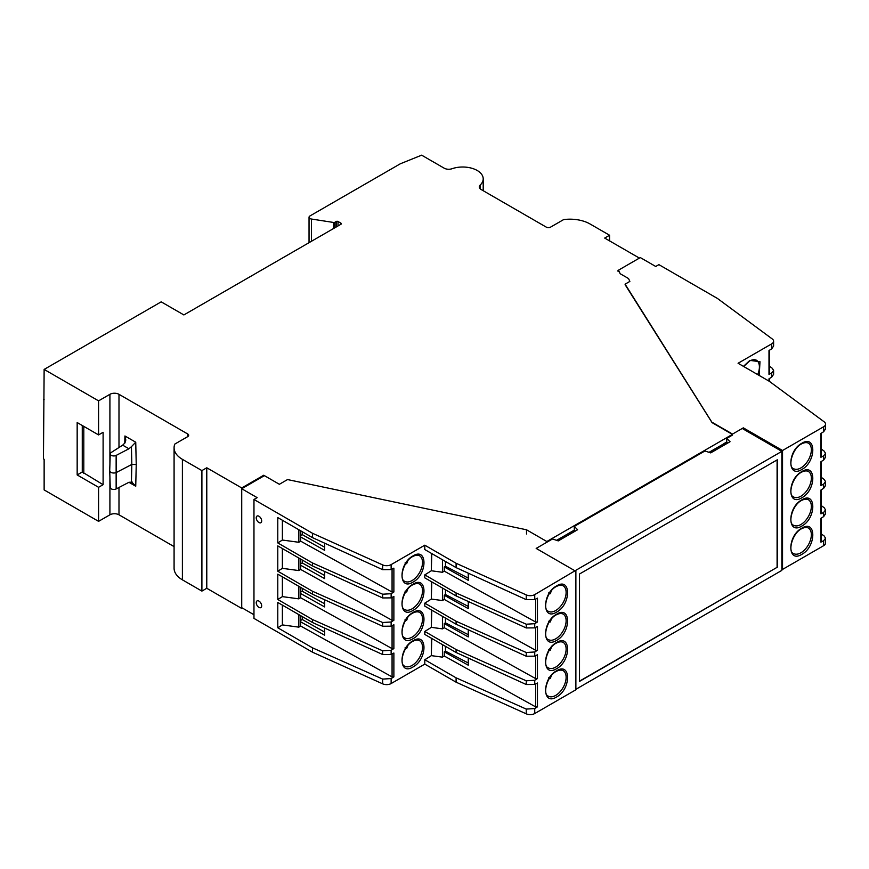 <?xml version="1.0" encoding="UTF-8"?>
<svg xmlns="http://www.w3.org/2000/svg" width="869" height="869" viewBox="0 0 869 869"><rect width="100%" height="100%" fill="white"/><g stroke="black" fill="none" stroke-linecap="round" stroke-linejoin="round"><path stroke-width="1.3" d="M336.205 226.994L336.205 221.486L334.847 222.279A1.282 0.739 180 0 1 333.598 222.464L311.417 219.031A3.204 1.857 180 0 1 309.983 218.553A3.204 1.857 180 0 1 309.038 217.25A3.204 1.857 180 0 1 309.983 215.936L400.294 163.796L421.639 155.171L444.168 168.173A6.42 3.704 180 0 0 452.032 168.727A20.53 11.851 180 0 1 472.747 168.532A20.53 11.851 180 0 1 483.207 178.862A20.53 11.851 180 0 1 480.231 185.01L480.231 188.845M131.425 446.666L128.927 448.773L122.67 445.156L124.94 442.929L125.809 440.051L124.93 435.977L135.738 442.223L131.425 446.666L131.827 464.448L136.237 464.513L135.738 486.227L131.425 481.763L131.827 464.448L116.5 472.41A4.073 2.346 180 0 1 110.895 472.323A4.073 2.346 180 0 1 109.711 470.705L110.244 487.466A3.53 2.042 0 0 0 111.275 488.867A3.53 2.042 0 0 0 116.142 488.943L128.927 482.295L132.425 482.143M109.711 470.705A4.073 2.346 180 0 1 109.711 470.618L110.244 453.857A3.53 2.042 -0 0 0 112.307 455.758A3.53 2.042 -0 0 0 116.142 455.421L128.927 448.773M109.918 464.046L109.918 394.309L98.577 400.859L44.134 369.423L161.189 301.847L183.87 314.936L340.963 224.245L340.963 223.192L338.019 221.486L338.019 225.94M109.918 394.309A6.42 3.704 180 0 1 118.988 394.309L118.988 447.502M187.726 433.989A3.204 1.857 180 0 1 188.671 435.304A3.204 1.857 180 0 1 187.726 436.618L187.726 433.989L118.988 394.309M174.082 447.741L174.082 568.239A28.395 16.392 0 0 0 182.392 579.829L201.901 591.094L201.901 470.596L182.392 459.332A28.395 16.392 180 0 1 174.082 447.741A28.395 16.392 180 0 1 174.799 444.081L187.726 436.618M201.901 470.596L206.779 467.783L241.723 487.954L241.723 608.452L206.779 588.28L206.779 467.783M625.104 284.684L712.08 422.649L732.404 434.391L546.84 541.517L526.516 529.786L287.541 479.569L279.373 484.283L263.72 475.245L241.723 487.954M618.522 270.411L617.609 270.932L619.347 271.932M480.231 185.01A6.42 3.704 180 0 0 479.297 186.922A6.42 3.704 180 0 0 481.176 189.54L546.156 227.059A3.204 1.857 180 0 0 550.696 227.059L563.623 219.596A28.395 16.392 180 0 1 590.051 223.985L609.56 235.238L604.683 238.063L639.388 258.093M336.205 221.486A1.282 0.739 180 0 1 338.019 221.486M340.963 223.192A1.282 0.739 180 0 1 340.963 224.245M98.577 400.859L98.577 434.913L77.167 422.551L77.167 474.941L98.577 487.303L98.577 521.357L44.134 489.92L44.134 459.277L43.45 458.875L44.134 369.423M98.577 434.913L103.107 432.295L103.107 484.685L98.577 487.303M98.577 521.357L109.918 514.806A6.42 3.704 180 0 1 118.988 514.806L174.082 546.612M242.397 608.061L241.723 608.452M263.72 475.245L263.72 476.201M526.516 529.786L526.516 533.979M546.84 542.256L546.84 541.517M726.734 441.854L722.921 444.309M732.404 434.391L732.404 435.119M609.56 235.238L609.56 240.876M201.901 591.094L206.779 588.28M43.45 399.675L44.134 399.284M103.107 484.685L82.262 471.997L77.167 474.941M82.262 471.997L82.262 425.495M83.804 473.529L83.804 426.386M122.67 445.156L111.156 452.532A3.53 2.042 -0 0 0 110.244 453.857M743.06 428.96L781.85 451.359L574.963 570.803L536.173 548.415L552.51 538.976L558.256 540.898L577.603 529.732L574.29 526.408L704.955 450.968L710.701 452.89L730.047 441.713L726.734 438.389L732.534 435.043M556.594 540.344L574.29 530.123L574.29 526.408M709.039 452.325L726.734 442.115L726.734 438.389M781.85 451.359L781.85 570.39L575.875 689.313M727.69 443.081L726.734 442.115M575.245 531.089L574.29 530.123M579.504 681.405L579.504 574.007L777.32 459.799L777.32 567.196L579.504 681.405M579.504 681.144L777.32 567.196M777.092 567.066L777.092 459.929M743.462 366.381L749.871 360.385L759.984 361.71L759.224 375.484M801.815 471.585C816.447 462.395 816.447 490.073 801.815 497.774C787.184 506.964 787.184 479.286 801.815 471.585M801.815 443.288C816.447 434.109 816.447 461.776 801.815 469.488C787.184 478.678 787.184 451 801.815 443.288M801.815 499.871C816.447 490.692 816.447 518.358 801.815 526.071C787.184 535.25 787.184 507.583 801.815 499.871M801.815 528.167C816.447 518.978 816.447 546.655 801.815 554.357C787.184 563.546 787.184 535.869 801.815 528.167M712.189 422.334L732.534 434.076L743.321 427.852L782.534 450.5L823.671 426.744A6.42 3.704 0 0 0 825.55 424.126A6.42 3.704 0 0 0 824.192 421.845L769.38 381.339L738.074 363.264L771.726 343.842A6.42 3.704 0 0 0 773.606 341.224A6.42 3.704 0 0 0 772.237 338.943L717.425 298.436L658.898 264.643L655.726 266.479L640.301 257.572L618.522 270.15L620.184 273.724L628.537 278.547L629.862 281.415L625.093 284.163L712.189 422.714M781.85 569.032L782.534 569.423L823.671 545.667A6.42 3.704 0 0 0 825.55 543.049L825.55 538.237L823.671 540.703L820.933 542.137L820.955 541.148M618.522 271.454L618.522 270.15M769.369 366.142L772.237 368.25L773.606 370.466L771.726 372.92L768.989 374.365L768.989 350.533L771.726 348.817L773.606 346.036L773.606 341.224M768.989 381.122L768.989 378.819L771.726 377.103L773.606 374.322L773.606 370.466M821.314 533.924L824.192 536.021L825.55 538.237M782.534 450.5L782.534 569.423M820.933 542.137L820.933 518.304L823.671 516.588L825.55 513.807L825.55 509.951L823.671 512.406L820.933 513.851L820.955 512.851M820.933 513.851L820.933 490.018L823.671 488.302L825.55 485.521L825.55 481.654L823.671 484.12L820.933 485.554L820.955 484.565M820.933 485.554L820.933 461.721L823.671 460.005L825.55 457.224L825.55 453.368L823.671 455.823L820.933 457.268L820.955 456.268M820.933 457.268L820.933 433.435L823.671 431.719L825.55 428.938L825.55 424.126M743.321 429.112L743.321 427.852M768.989 374.365L769 373.366M821.314 449.045L824.192 451.152L825.55 453.368M821.314 477.342L824.192 479.449L825.55 481.654M821.314 505.628L824.192 507.735L825.55 509.951M412.992 582.121C398.36 591.311 398.36 563.633 412.992 555.932C427.624 546.742 427.624 574.42 412.992 582.121M412.992 610.418C398.36 619.597 398.36 591.93 412.992 584.218C427.624 575.028 427.624 602.706 412.992 610.418M412.992 638.704C398.36 647.894 398.36 620.216 412.992 612.504C427.624 603.325 427.624 630.992 412.992 638.704M412.992 666.99C398.36 676.18 398.36 648.502 412.992 640.801C427.624 631.611 427.624 659.289 412.992 666.99M556.594 668.696C541.963 677.885 541.963 650.208 556.594 642.506C571.215 633.316 571.226 660.994 556.594 668.696M556.594 696.992C541.963 706.171 541.963 678.504 556.594 670.792C571.215 661.602 571.226 689.28 556.594 696.992M556.594 640.41C541.963 649.588 541.963 621.922 556.594 614.209C571.215 605.03 571.226 632.697 556.594 640.41M556.594 612.113C541.963 621.302 541.963 593.625 556.594 585.923C571.215 576.734 571.226 604.411 556.594 612.113M256.236 602.684A3.845 2.227 60 0 1 257.039 600.924A3.845 2.227 60 0 1 260.005 601.956A3.845 2.227 60 0 1 261.678 605.834A3.845 2.227 60 0 1 260.885 607.594A3.845 2.227 60 0 1 257.919 606.562A3.845 2.227 60 0 1 256.236 602.684M256.236 517.815A3.845 2.227 60 0 1 257.039 516.056A3.845 2.227 60 0 1 260.005 517.088A3.845 2.227 60 0 1 261.678 520.955A3.845 2.227 60 0 1 260.885 522.725A3.845 2.227 60 0 1 257.919 521.693A3.845 2.227 60 0 1 256.236 517.815M575.376 570.575L534.739 594.613A6.42 3.704 180 0 1 526.256 594.907L456.095 563.264L424.789 545.189L391.137 564.611A6.42 3.704 180 0 1 382.653 564.915L312.492 533.273L253.965 499.479L257.148 497.644L241.723 488.736L263.492 476.169M575.875 570.857L575.875 689.78L534.739 713.536A6.42 3.704 180 0 1 526.256 713.829L456.095 682.187L424.789 664.112L391.137 683.545A6.42 3.704 180 0 1 382.653 683.838L312.492 652.195L253.965 618.402L253.965 499.479M253.965 614.741L241.723 607.659L241.723 488.736M282.382 520.238L282.382 540.04L298.838 542.289L300.652 541.148L392.071 592.039L393.874 591.985L391.137 593.701L382.653 594.222L312.492 562.96L277.787 542.929L277.787 517.587L312.492 537.629L312.492 533.273M312.492 652.195L312.492 647.839L277.787 627.798L277.787 602.467L312.492 622.497L382.653 654.531L391.137 654.455L393.874 653.021L393.874 676.853L391.137 678.57L382.653 679.091L312.492 647.839M282.382 576.82L282.382 596.623L298.838 598.86L300.652 597.731L392.071 648.611L393.874 648.556L391.137 650.273L382.653 650.805L312.492 619.543L312.492 622.497M312.492 619.543L277.787 599.501L277.787 574.17L312.492 594.211L382.653 626.245L391.137 626.169L393.874 624.735L393.874 648.556M282.382 548.535L282.382 568.337L298.838 570.575L300.652 569.434L392.071 620.325L393.874 620.27L391.137 621.987L382.653 622.508L312.492 591.257L312.492 594.211M312.492 591.257L277.787 571.215L277.787 545.884L312.492 565.925L382.653 597.948L391.137 597.883L393.874 596.438L393.874 620.27M312.492 562.96L312.492 565.925M312.492 537.629L382.653 569.662L391.137 569.586L393.874 568.152L393.874 591.985M424.789 664.112L424.789 659.756L431.35 655.639L442.44 657.149L444.255 656.008L535.673 706.899L537.466 706.845L534.739 708.561L526.256 709.082L456.095 677.831L424.789 659.756M431.35 654.324L431.35 655.639M431.784 638.465L431.317 654.314L431.317 638.194M535.673 655.671L535.673 678.613L537.466 678.559L534.739 680.264L526.256 680.796L456.095 649.534L424.789 631.459L424.789 634.424L456.095 652.489L526.256 684.522L534.739 684.457L537.466 683.012L537.466 706.845M424.789 631.459L431.317 627.364L431.317 609.897M535.673 627.375L535.673 650.316L537.466 650.262L534.739 651.978L526.256 652.51L456.095 621.248L424.789 603.173L424.789 606.127L456.095 624.203L526.256 656.236L534.739 656.16L537.466 654.726L537.466 678.559M424.789 603.173L431.317 599.078L431.317 581.611M535.673 599.089L535.673 622.03L537.466 621.976L534.739 623.692L526.256 624.214L456.095 592.951L424.789 574.887L424.789 577.842L456.095 595.917L526.256 627.939L534.739 627.874L537.466 626.43L537.466 650.262M424.789 574.887L431.317 570.781L431.317 553.314M456.095 563.264L456.095 567.62L424.789 549.545L424.789 545.189M456.095 567.62L526.256 599.653L534.739 599.577L537.466 598.144L537.466 621.976M456.095 682.187L456.095 677.831M282.382 540.04L277.787 542.929M282.382 568.337L277.787 571.215M282.382 596.623L277.787 599.501M282.382 605.117L282.382 624.909L277.787 627.798M282.382 624.909L298.838 627.157L300.652 626.017L392.071 676.908L393.874 676.853M431.317 570.781L431.784 553.586M431.317 599.078L431.784 581.882M431.317 627.364L431.784 610.168M300.652 541.148L300.652 536.966L324.658 550.349L324.658 543.179M298.838 542.289L298.838 529.742M300.652 569.434L300.652 565.252L324.658 578.635L324.658 571.476M298.838 570.575L298.838 558.039M300.652 597.731L300.652 593.549L324.658 606.931L324.658 599.762M298.838 598.86L298.838 586.325M300.652 626.017L300.652 621.835L324.658 635.217L324.658 628.059M298.838 627.157L298.838 614.622M405.073 562.938L406.67 563.699L408.365 559.332M405.073 591.224L406.67 591.985L408.365 587.618M405.073 619.521L406.67 620.27L408.365 615.915M405.073 647.807L406.67 648.567L408.365 644.201M431.784 570.824L442.44 572.28L442.44 559.734M431.784 599.121L442.44 600.566L442.44 588.031M431.784 627.407L442.44 628.863L442.44 616.317M442.44 657.149L442.44 644.613M535.673 622.03L444.255 571.139L444.255 566.957L468.261 580.34L468.261 573.171M548.676 649.512L550.262 650.273L551.956 645.906M548.676 677.798L550.262 678.559L551.956 674.192M548.676 621.226L550.262 621.976L551.956 617.609M548.676 592.93L550.262 593.69L551.956 589.323M444.255 656.008L444.255 651.826L468.261 665.209L468.261 658.05M535.673 678.613L444.255 627.722L444.255 623.54L468.261 636.923L468.261 629.753M535.673 650.316L444.255 599.425L444.255 595.243L468.261 608.626L468.261 601.467M300.478 535.673L302.249 534.641L324.658 547.209M300.652 536.966L300.478 530.687M300.478 563.959L302.249 562.938L324.658 575.506M300.652 565.252L300.478 558.973M300.478 592.256L302.249 591.224L324.658 603.792M300.652 593.549L300.478 587.27M300.478 620.542L302.249 619.51L324.658 632.089M300.652 621.835L300.478 615.556M405.975 563.221L406.67 563.699M405.975 591.507L406.67 591.985M405.975 619.793L406.67 620.27M405.975 648.089L406.67 648.567M442.44 572.28L444.255 571.139M444.255 566.957L445.46 566.262L445.46 561.483M442.44 600.566L444.255 599.425M444.255 595.243L445.46 594.548L445.46 589.769M442.44 628.863L444.255 627.722M444.255 623.54L445.46 622.845L445.46 618.065M444.255 651.826L445.46 651.131L445.46 646.351M445.46 566.262L468.261 578.113M549.577 649.784L550.262 650.273M549.577 678.081L550.262 678.559M549.577 621.498L550.262 621.976M549.577 593.212L550.262 593.69M445.46 651.131L468.261 662.982M445.46 622.845L468.261 634.696M445.46 594.548L468.261 606.399M302.249 531.719L302.249 534.641M302.249 560.005L302.249 562.938M302.249 588.291L302.249 591.224M302.249 616.588L302.249 619.51M456.095 595.917L456.095 592.951M456.095 649.534L456.095 652.489M456.095 621.248L456.095 624.203M109.918 514.806L109.918 477.287M135.738 486.227L128.927 482.295M124.767 443.168L124.93 435.977M135.738 442.223L136.237 464.513M118.988 487.466L118.988 514.806M182.392 579.829L182.392 459.332M333.598 228.493L333.598 222.464M311.417 219.031L311.417 241.3M334.847 227.776L334.847 222.279M116.142 455.421L116.142 488.943M743.668 366.501L749.599 360.972C752.228 359.636 754.477 359.364 756.345 360.179A14.762 8.516 -60 0 1 757.67 374.582M808.289 471.378A14.762 8.516 -60 0 1 810.549 483.197A14.762 8.516 -60 0 1 800.914 496.21A14.762 8.516 -60 0 1 793.527 496.938C787.607 495.232 792.224 476.679 801.555 472.171C804.173 470.824 806.421 470.563 808.289 471.378M808.289 443.081A14.762 8.516 -60 0 1 810.549 454.911A14.762 8.516 -60 0 1 800.914 467.913A14.762 8.516 -60 0 1 793.527 468.652C787.607 466.946 792.224 448.393 801.555 443.885C804.173 442.538 806.421 442.267 808.289 443.081M808.289 499.664A14.762 8.516 -60 0 1 810.549 511.493A14.762 8.516 -60 0 1 800.914 524.496A14.762 8.516 -60 0 1 793.527 525.224C787.607 523.529 792.224 504.965 801.555 500.457C804.173 499.121 806.421 498.849 808.289 499.664M808.289 527.961A14.762 8.516 -60 0 1 810.549 539.779A14.762 8.516 -60 0 1 800.914 552.782A14.762 8.516 -60 0 1 793.527 553.52C787.607 551.815 792.224 533.262 801.555 528.754C804.173 527.407 806.421 527.146 808.289 527.961M771.726 348.817L771.726 343.842M771.726 377.103L771.726 372.92M823.671 540.703L823.671 545.667M823.671 516.588L823.671 512.406M823.671 488.302L823.671 484.12M823.671 460.005L823.671 455.823M823.671 431.719L823.671 426.744M412.091 580.546A14.762 8.516 -60 0 1 404.704 581.285C398.773 579.58 403.39 561.026 412.732 556.518C415.349 555.172 417.598 554.911 419.466 555.726A14.762 8.516 -60 0 1 421.726 567.544A14.762 8.516 -60 0 1 412.091 580.546M412.091 608.843A14.762 8.516 -60 0 1 404.704 609.571C398.773 607.876 403.39 589.312 412.732 584.804C415.349 583.457 417.598 583.197 419.466 584.011A14.762 8.516 -60 0 1 421.726 595.841A14.762 8.516 -60 0 1 412.091 608.843M412.091 637.129A14.762 8.516 -60 0 1 404.704 637.868C398.773 636.162 403.39 617.609 412.732 613.101C415.349 611.754 417.598 611.494 419.466 612.297A14.762 8.516 -60 0 1 421.726 624.127A14.762 8.516 -60 0 1 412.091 637.129M412.091 665.426A14.762 8.516 -60 0 1 404.704 666.154C398.773 664.459 403.39 645.895 412.732 641.387C415.349 640.04 417.598 639.78 419.466 640.594A14.762 8.516 -60 0 1 421.726 652.423A14.762 8.516 -60 0 1 412.091 665.426M555.682 667.12A14.762 8.516 -60 0 1 548.306 667.859C542.375 666.154 546.992 647.601 556.323 643.093C558.952 641.746 561.2 641.485 563.058 642.3A14.762 8.516 -60 0 1 565.328 654.118A14.762 8.516 -60 0 1 555.682 667.12M555.682 695.417A14.762 8.516 -60 0 1 548.306 696.145C542.375 694.45 546.992 675.886 556.323 671.379C558.952 670.032 561.2 669.771 563.058 670.586A14.762 8.516 -60 0 1 565.328 682.415A14.762 8.516 -60 0 1 555.682 695.417M555.682 638.834A14.762 8.516 -60 0 1 548.306 639.562C542.375 637.868 546.992 619.304 556.323 614.796C558.952 613.46 561.2 613.188 563.058 614.003A14.762 8.516 -60 0 1 565.328 625.832A14.762 8.516 -60 0 1 555.682 638.834M555.682 610.549A14.762 8.516 -60 0 1 548.306 611.276C542.375 609.571 546.992 591.018 556.323 586.51C558.952 585.163 561.2 584.902 563.058 585.717A14.762 8.516 -60 0 1 565.328 597.535A14.762 8.516 -60 0 1 555.682 610.549M382.653 569.662L382.653 564.915M391.137 569.586L391.137 564.611M391.137 678.57L391.137 683.545M391.137 593.701L391.137 597.883M391.137 621.987L391.137 626.169M391.137 650.273L391.137 654.455M526.256 599.653L526.256 594.907M534.739 599.577L534.739 594.613M534.739 623.692L534.739 627.874M534.739 651.978L534.739 656.16M534.739 680.264L534.739 684.457M534.739 708.561L534.739 713.536M382.653 683.838L382.653 679.091M526.256 713.829L526.256 709.082M392.071 653.966L392.071 676.908M382.653 650.805L382.653 654.531M392.071 625.68L392.071 648.611M382.653 622.508L382.653 626.245M392.071 597.383L392.071 620.325M382.653 594.222L382.653 597.948M392.071 569.097L392.071 592.039M535.673 683.957L535.673 706.899M526.256 684.522L526.256 680.796M526.256 656.236L526.256 652.51M526.256 627.939L526.256 624.214M309.038 242.679L309.038 217.25M483.207 190.713L483.207 178.862M769.369 373.866L769.369 350.294M769.369 381.339L769.369 378.58M821.314 456.779L821.314 433.197M821.314 485.065L821.314 461.493M821.314 513.351L821.314 489.779M821.314 541.648L821.314 518.065"/></g></svg>
